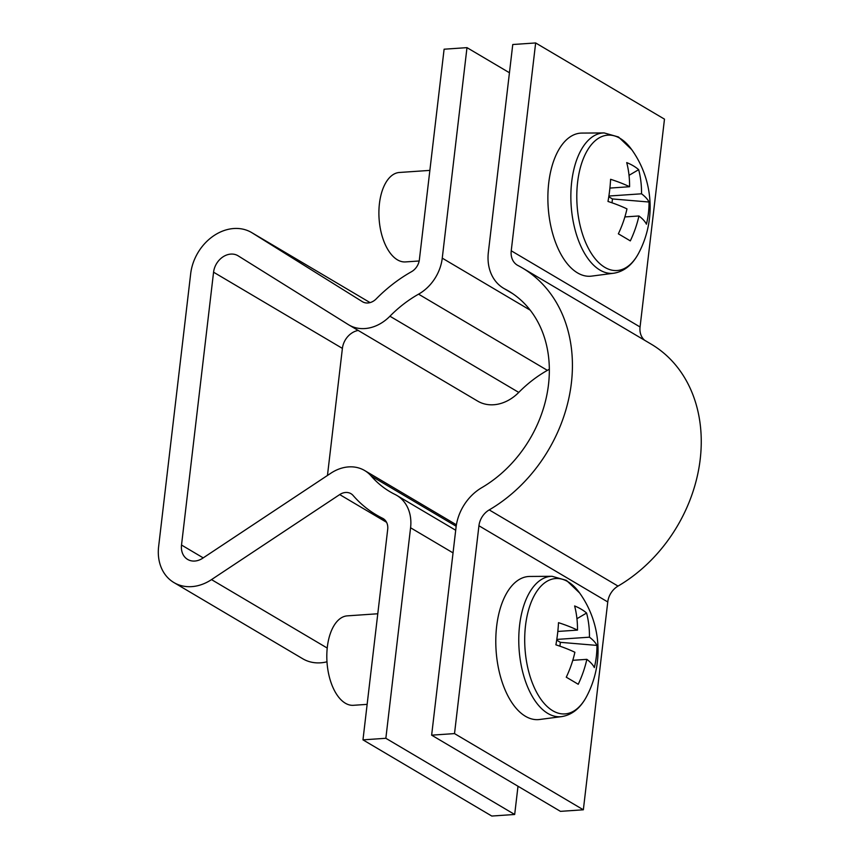 <?xml version="1.0" encoding="UTF-8"?>
<svg xmlns="http://www.w3.org/2000/svg" width="859" height="859" viewBox="0 0 859 859"><rect width="100%" height="100%" fill="white"/><g stroke="black" fill="none" stroke-linecap="round" stroke-linejoin="round"><path stroke-width="1.29" d="M522.336 267.933A143.442 115.16 120.6 0 0 517.923 265.485A17.932 14.399 -59.4 0 1 517.365 265.173A17.932 14.399 -59.4 0 1 511.234 250.785L535.651 42.95L512.759 44.518L488.352 252.353A44.829 35.992 -59.4 0 0 503.675 288.323A44.829 35.992 -59.4 0 0 505.06 289.096A116.545 93.567 120.6 0 1 508.646 291.083A116.545 93.567 120.6 0 1 548.182 387.055A116.545 93.567 120.6 0 1 481.727 487.687A44.829 35.992 -59.4 0 0 456.043 527.329L431.637 735.164L560.455 811.358L583.347 809.79L607.764 601.955A17.932 14.399 -59.4 0 1 618.029 586.096A143.442 115.16 120.6 0 0 699.827 462.239A143.442 115.16 120.6 0 0 651.154 344.126L522.336 267.933A143.442 115.16 120.6 0 1 570.999 386.045A143.442 115.16 120.6 0 1 489.211 509.902A17.932 14.399 -59.4 0 0 478.935 525.762L454.518 733.597L583.347 809.79M535.651 42.95L664.479 119.143L640.062 326.978A17.932 14.399 -59.4 0 0 644.647 340.271M454.518 733.597L431.637 735.164M466.985 47.642L444.103 49.21L419.375 259.719A13.443 10.791 -59.4 0 1 411.472 271.723A143.442 115.16 120.6 0 0 376.231 298.868A13.443 10.791 -59.4 0 1 362.541 301.767A13.443 10.791 -59.4 0 1 362.358 301.659L252.235 232.929A44.829 35.992 120.6 0 0 251.644 232.564A44.829 35.992 120.6 0 0 233.831 228.515A44.829 35.992 120.6 0 0 190.677 273.753L158.625 546.603A44.829 35.992 120.6 0 0 173.958 582.585A44.829 35.992 120.6 0 0 211.507 579.61L339.702 494.58A13.443 10.791 -59.4 0 1 345.619 492.475A13.443 10.791 -59.4 0 1 350.966 493.689A13.443 10.791 -59.4 0 1 353.135 495.514A143.442 115.16 120.6 0 0 376.285 514.874A143.442 115.16 120.6 0 0 382.513 518.245A13.443 10.791 -59.4 0 1 383.103 518.557A13.443 10.791 -59.4 0 1 387.699 529.348L362.97 739.857L385.852 738.289L410.581 527.78A40.341 32.384 -59.4 0 0 396.794 495.407A40.341 32.384 -59.4 0 0 395.043 494.462A116.545 93.567 120.6 0 1 389.975 491.724A116.545 93.567 120.6 0 1 371.163 475.993A40.341 32.384 -59.4 0 0 364.656 470.539A40.341 32.384 -59.4 0 0 348.625 466.899A40.341 32.384 -59.4 0 0 330.855 473.212L202.67 558.243A17.932 14.399 120.6 0 1 187.649 559.434A17.932 14.399 120.6 0 1 181.517 545.036L213.569 272.196A17.932 14.399 120.6 0 1 230.835 254.092A17.932 14.399 120.6 0 1 237.954 255.714A17.932 14.399 120.6 0 1 238.19 255.864L348.314 324.595A40.341 32.384 -59.4 0 0 348.851 324.917A40.341 32.384 -59.4 0 0 389.932 316.219A116.545 93.567 120.6 0 1 418.569 294.165A40.341 32.384 -59.4 0 0 442.256 258.151L466.985 47.642L509.451 72.757M327.462 475.467L342.397 348.389A17.932 14.399 120.6 0 1 358.214 330.457M326.978 661.806A44.829 35.992 120.6 0 1 302.776 658.778L173.958 582.585M348.851 324.917L477.668 401.11A40.341 32.384 -59.4 0 0 518.761 392.413A116.545 93.567 120.6 0 1 547.398 370.358A40.341 32.384 -59.4 0 0 549.341 369.187M362.97 739.857L491.788 816.05L514.681 814.482L517.998 786.243M385.852 738.289L514.681 814.482M429.865 170.393L399.381 172.476A44.829 23.397 86.1 0 0 378.916 211.099A44.829 23.397 86.1 0 0 397.427 259.837A44.829 23.397 86.1 0 0 405.491 261.92L419.171 260.986M631.698 149.595A67.85 35.412 86.1 0 0 620.005 138.32A67.85 35.412 86.1 0 0 577.602 182.248A67.85 35.412 86.1 0 0 604.843 267.364A67.85 35.412 86.1 0 0 638.763 252.975A98.624 98.624 0 0 0 631.698 149.595L618.501 136.989L604.178 132.93A70.352 36.722 86.1 0 0 570.913 192.48A70.352 36.722 86.1 0 0 599.936 270.07A70.352 36.722 86.1 0 0 613.766 273.226C624.214 271.519 632.546 264.776 638.763 252.975M604.178 132.93L581.854 133.081A71.727 37.442 86.1 0 0 547.935 193.79A71.727 37.442 86.1 0 0 577.527 272.894A71.727 37.442 86.1 0 0 591.626 276.115L613.766 273.226M624.869 216.93L638.935 215.974A97.926 78.62 -59.4 0 1 630.313 240.896A98.377 2.459 -151.3 0 0 618.351 233.831A97.926 78.62 120.6 0 0 626.973 208.898A97.926 28.218 6.7 0 0 607.989 201.457A98.377 47.782 -73.7 0 0 609.665 190.247A98.377 47.782 -73.7 0 0 610.599 179.295A97.926 28.218 -173.3 0 1 629.583 186.725A97.926 78.62 120.6 0 0 626.716 162.587A98.377 48.276 -18.7 0 1 638.677 169.663L629.035 175.322M638.935 215.974A97.926 28.218 6.7 0 1 646.43 224.199A98.377 93.599 165 0 0 648.416 213.172A98.377 93.599 165 0 0 649.039 202.026A97.926 28.218 -173.3 0 0 641.544 193.801A97.926 78.62 -59.4 0 0 638.677 169.663M641.544 193.801L608.881 196.035M608.773 196.775L612.456 198.944L649.039 202.026M609.901 188.078L629.583 186.725M612.005 202.799L612.456 198.944M377.777 613.766L347.294 615.86A44.829 23.397 86.1 0 0 326.828 654.483A44.829 23.397 86.1 0 0 345.339 703.21A44.829 23.397 86.1 0 0 353.414 705.303L367.137 704.359M525.515 625.631A67.85 35.412 86.1 0 0 552.756 710.747A67.85 35.412 86.1 0 0 586.676 696.359A98.624 98.624 0 0 0 579.61 592.968A67.85 35.412 86.1 0 0 567.917 581.693A67.85 35.412 86.1 0 0 525.515 625.631M561.679 716.61A70.352 36.722 86.1 0 1 547.849 713.442A70.352 36.722 86.1 0 1 518.825 635.853A70.352 36.722 86.1 0 1 552.09 576.303L529.767 576.453A71.727 37.442 86.1 0 0 495.847 637.174A71.727 37.442 86.1 0 0 525.44 716.277A71.727 37.442 86.1 0 0 539.549 719.498L561.679 716.61C572.126 714.903 580.459 708.149 586.676 696.359M586.59 613.036A97.926 78.62 -59.4 0 1 589.457 637.185A97.926 28.218 -173.3 0 1 596.951 645.41A98.377 93.599 165 0 1 596.339 656.544A98.377 93.599 165 0 1 594.342 667.572A97.926 28.218 6.7 0 0 586.847 659.347A97.926 78.62 -59.4 0 1 578.225 684.279A98.377 2.459 -151.3 0 0 566.264 677.203A97.926 78.62 120.6 0 0 574.886 652.271A97.926 28.218 6.7 0 0 555.902 644.841A98.377 47.782 -73.7 0 0 557.577 633.62A98.377 47.782 -73.7 0 0 558.511 622.668A97.926 28.218 -173.3 0 1 577.495 630.109A97.926 78.62 120.6 0 0 574.628 605.96A98.377 48.276 -18.7 0 1 586.59 613.036L576.947 618.705M572.781 660.313L586.847 659.347M557.813 631.451L577.495 630.109M589.457 637.185L556.804 639.418M556.686 640.148L560.369 642.328L596.951 645.41M559.918 646.183L560.369 642.328M478.935 525.762L607.764 601.955M489.211 509.902L618.029 586.096M511.234 250.785L640.062 326.978M505.06 289.096L512.114 293.273M442.256 258.151L530.207 310.163M252.235 232.929L370.057 302.604L251.644 232.564M211.507 579.61L327.225 648.051M339.702 494.58L386.571 522.304M382.513 518.245L383.662 518.911M410.581 527.78L453.047 552.895M371.163 475.993L456.183 526.266M181.517 545.036L203.218 557.878M213.569 272.196L342.397 348.389M389.932 316.219L518.761 392.413M418.569 294.165L547.398 370.358M503.675 288.323L512.716 293.671M376.285 514.874L384.886 519.963M396.794 495.407L455.699 530.25M364.656 470.539L456.408 524.806M552.09 576.303L566.425 580.373L579.61 592.968"/></g></svg>
